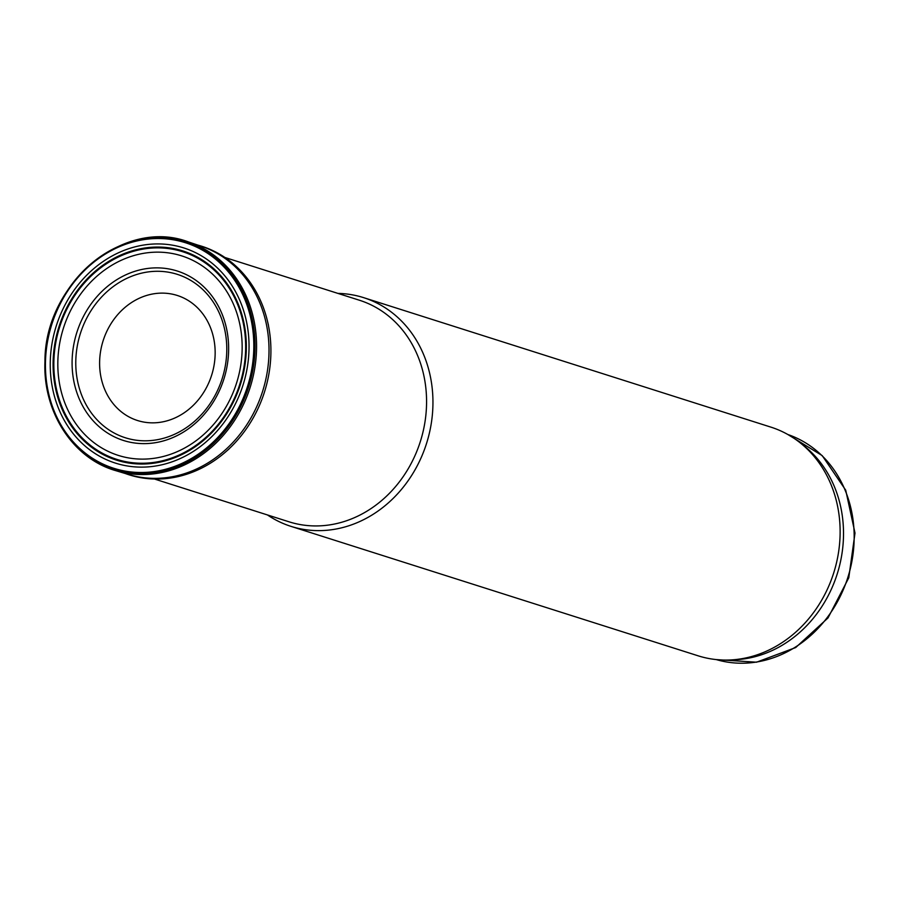 <?xml version="1.0" encoding="UTF-8"?>
<svg xmlns="http://www.w3.org/2000/svg" width="900" height="900" viewBox="0 0 900 900"><rect width="100%" height="100%" fill="white"/><g stroke="black" fill="none" stroke-linecap="round" stroke-linejoin="round"><path stroke-width="1.35" d="M154.44 479.014L289.001 521.798A116.246 100.856 -72.4 0 0 420.334 441.574A116.246 100.856 -72.4 0 0 359.438 300.24L224.888 257.468M267.469 514.957A119.992 104.108 -72.4 0 0 290.936 526.354A119.992 104.108 -72.4 0 0 426.51 443.543A119.992 104.108 -72.4 0 0 363.645 297.652A119.992 104.108 -72.4 0 0 337.905 293.4M290.936 526.354L698.107 655.808A119.992 104.108 -72.4 0 0 730.406 659.959A119.992 104.108 -72.4 0 0 833.681 572.996A119.992 104.108 -72.4 0 0 799.582 442.35A119.992 104.108 -72.4 0 0 770.827 427.106L363.645 297.652M730.406 659.959L735.502 659.711A118.114 102.476 -72.4 0 0 837.169 574.11A118.114 102.476 -72.4 0 0 803.61 445.5L799.582 442.35M253.721 351.18A118.339 102.668 107.6 0 1 93.499 458.91A118.339 102.668 107.6 0 1 101.633 256.433A118.339 102.668 107.6 0 1 253.721 351.18M188.595 241.999L201.15 246.206A119.79 103.927 107.6 0 1 268.909 355.545A119.79 103.927 107.6 0 1 128.565 474.502L115.886 470.689C72.866 458.539 42.694 411.84 44.955 361.294C44.674 283.365 124.009 217.192 188.595 241.999L188.595 241.999A119.992 104.108 107.6 0 1 256.466 351.529A119.992 104.108 107.6 0 1 115.886 470.689M197.933 245.126A119.914 104.04 107.6 0 1 267.368 320.704A119.914 104.04 107.6 0 1 270.81 356.119A119.914 104.04 107.6 0 1 225.641 451.924A119.914 104.04 107.6 0 1 125.325 473.524M226.71 352.901A85.736 74.396 107.6 0 1 110.621 430.965A85.736 74.396 107.6 0 1 116.505 284.254A85.736 74.396 107.6 0 1 226.71 352.901M228.566 352.496A88.909 77.141 107.6 0 1 108.203 433.429A88.909 77.141 107.6 0 1 114.311 281.306A88.909 77.141 107.6 0 1 228.566 352.496M242.066 351.799A104.67 90.81 107.6 0 1 100.35 447.098A104.67 90.81 107.6 0 1 107.55 267.986A104.67 90.81 107.6 0 1 242.066 351.799M245.565 351.562A108.911 94.5 107.6 0 1 98.1 450.731A108.911 94.5 107.6 0 1 105.581 264.352A108.911 94.5 107.6 0 1 245.565 351.562M716.254 659.587A118.114 102.476 -72.4 0 0 847.834 577.496A118.114 102.476 -72.4 0 0 787.815 434.498L822.206 455.614L845.73 490.207L855 533.036L848.779 577.789L828.011 617.929L795.712 647.539L756.529 662.209L716.254 659.587M254.216 351.202A118.744 103.028 107.6 0 1 93.442 459.315A118.744 103.028 107.6 0 1 101.61 256.129A118.744 103.028 107.6 0 1 254.216 351.202M254.936 351.27A119.284 103.489 107.6 0 1 93.442 459.866A119.284 103.489 107.6 0 1 101.633 255.769A119.284 103.489 107.6 0 1 254.936 351.27M215.1 355.579A65.621 56.936 107.6 0 1 126.259 415.316A65.621 56.936 107.6 0 1 130.77 303.041A65.621 56.936 107.6 0 1 215.1 355.579M246.251 351.529A109.744 95.22 107.6 0 1 97.672 451.44A109.744 95.22 107.6 0 1 105.21 263.655A109.744 95.22 107.6 0 1 246.251 351.529M248.951 351.382A112.894 97.954 107.6 0 1 96.109 454.174A112.894 97.954 107.6 0 1 103.86 261A112.894 97.954 107.6 0 1 248.951 351.382M268.447 325.181L267.368 320.704M229.118 448.897L225.641 451.924"/></g></svg>

